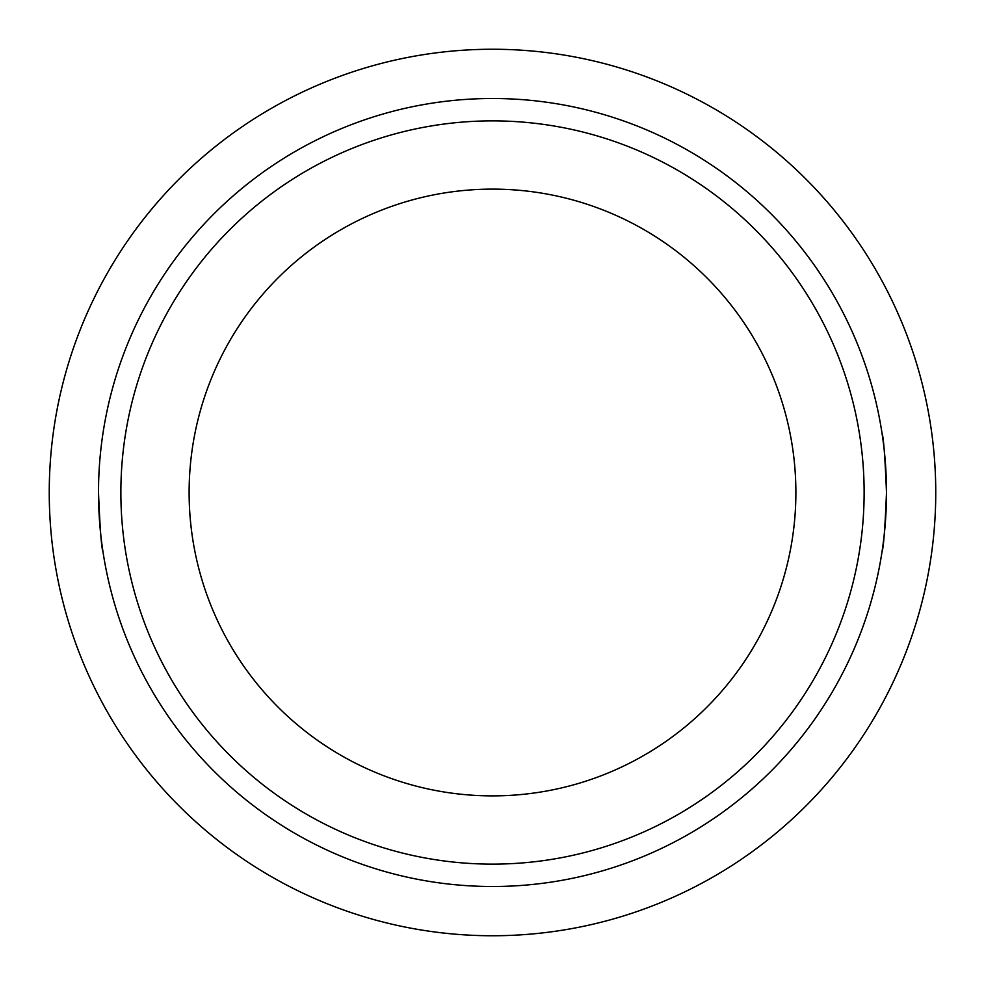 <?xml version="1.0" encoding="UTF-8"?>
<svg xmlns="http://www.w3.org/2000/svg" width="985" height="985" viewBox="0 0 985 985"><rect width="100%" height="100%" fill="white"/><g stroke="black" fill="none" stroke-linecap="round" stroke-linejoin="round"><path stroke-width="1.48" d="M120.872 492.5A371.628 371.628 0 0 1 492.5 120.872A371.628 371.628 0 0 1 864.128 492.5A371.628 371.628 0 0 1 492.5 864.128A371.628 371.628 0 0 1 120.872 492.5M795.88 492.5A303.38 303.38 0 0 0 492.5 189.12A303.38 303.38 0 0 0 189.12 492.5A303.38 303.38 0 0 0 492.5 795.88A303.38 303.38 0 0 0 795.88 492.5M102.785 434.545L102.957 433.4M886.377 502.559L886.5 492.5C885.022 528.366 883.533 548.066 882.043 551.6M935.75 492.5A443.25 443.25 0 0 1 492.5 935.75A443.25 443.25 0 0 1 49.25 492.5A443.25 443.25 0 0 1 492.5 49.25A443.25 443.25 0 0 1 935.75 492.5M98.623 482.441L98.5 492.5A394 394 0 0 1 492.5 98.5A394 394 0 0 1 886.5 492.5A394 394 0 0 1 492.5 886.5A394 394 0 0 1 98.5 492.5C99.978 528.391 101.467 548.091 102.957 551.6M886.5 492.5C885.022 456.609 883.533 436.909 882.043 433.4"/></g></svg>
